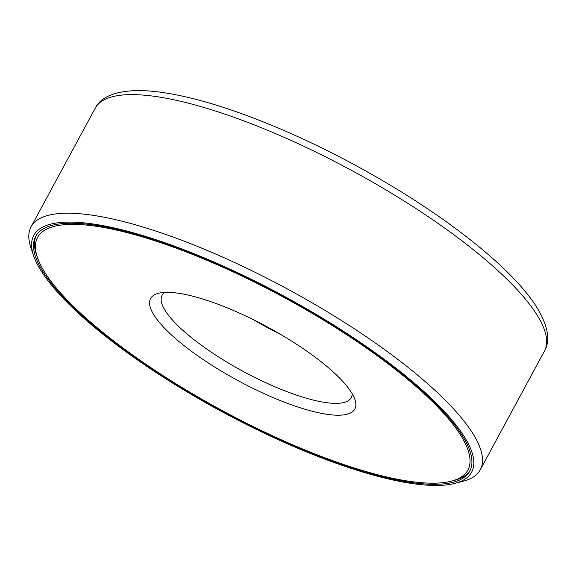 <?xml version="1.0" encoding="UTF-8"?>
<svg xmlns="http://www.w3.org/2000/svg" width="576" height="576" viewBox="0 0 576 576"><rect width="100%" height="100%" fill="white"/><g stroke="black" fill="none" stroke-linecap="round" stroke-linejoin="round"><path stroke-width="0.86" d="M33.588 255.665L30.866 247.644A255.334 67.277 28.4 0 1 31.068 226.865A255.334 67.277 28.4 0 1 287.669 289.13A255.334 67.277 28.4 0 1 480.276 469.75A255.334 67.277 28.4 0 1 462.996 481.298L454.795 483.408A248.882 65.578 28.4 0 1 328.802 460.598A248.882 65.578 28.4 0 1 33.588 255.665A248.882 65.578 28.4 0 1 283.903 296.1A248.882 65.578 28.4 0 1 454.795 483.408M328.147 459.677A246.73 65.009 28.4 0 1 35.676 236.426A246.73 65.009 28.4 0 1 283.63 296.597A246.73 65.009 28.4 0 1 469.75 471.132A246.73 65.009 28.4 0 1 328.147 459.677M37.375 257.357A244.584 64.44 28.4 0 1 283.363 297.094A244.584 64.44 28.4 0 1 451.303 481.169A244.584 64.44 28.4 0 1 327.485 458.755A244.584 64.44 28.4 0 1 37.375 257.357L36.468 254.686A246.73 65.009 28.4 0 1 36.194 235.534M470.218 470.203A246.73 65.009 28.4 0 1 454.039 480.463L451.303 481.169M288.209 403.618A116.107 30.593 28.4 0 1 177.365 340.142A116.107 30.593 28.4 0 1 158.436 293.306A116.107 30.593 28.4 0 1 267.264 326.873A116.107 30.593 28.4 0 1 354.938 399.557A116.107 30.593 28.4 0 1 288.209 403.618M352.181 393.703A107.51 28.325 28.4 0 1 351.23 397.62A107.51 28.325 28.4 0 1 289.526 392.623A107.51 28.325 28.4 0 1 162.086 295.351A107.51 28.325 28.4 0 1 164.844 292.406M280.901 334.562A107.51 28.325 28.4 0 1 253.354 319.666M95.191 108.266A255.334 67.277 28.4 0 1 351.792 170.532A255.334 67.277 28.4 0 1 544.399 351.151C550.764 340.43 548.028 325.476 536.198 306.295C525.067 289.188 507.298 270.403 482.897 249.962C446.767 219.917 403.358 191.196 352.656 163.8C291.744 130.99 227.938 105.696 180.504 95.724C163.915 92.189 149.393 90.468 136.937 90.576C114.674 91.181 100.757 97.078 95.191 108.266L31.068 226.865M480.276 469.75L544.399 351.151"/></g></svg>
